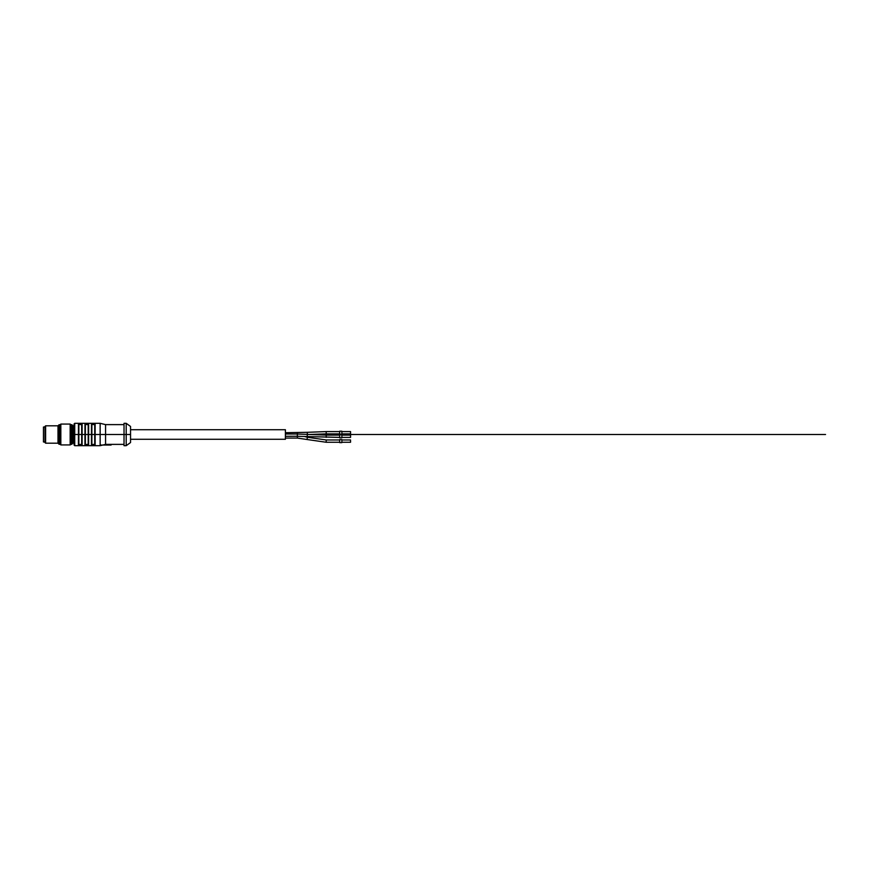 <?xml version="1.0" encoding="UTF-8"?>
<svg xmlns="http://www.w3.org/2000/svg" width="869" height="869" viewBox="0 0 869 869"><rect width="100%" height="100%" fill="white"/><g stroke="black" fill="none" stroke-linecap="round" stroke-linejoin="round"><path stroke-width="1.3" d="M72.985 440.8L74.071 440.8L74.071 428.2L72.985 428.2M74.723 445.688L100.141 445.688L100.141 423.312L74.723 423.312L74.071 423.963L74.071 445.037L74.723 445.688L74.723 423.312M94.927 445.656L94.276 445.58L94.927 445.656M95.145 444.776L91.451 444.776L94.927 444.57L91.669 444.57L94.71 444.374L94.71 424.626L91.669 424.43L94.927 424.43L91.451 424.224L95.145 424.224L95.145 444.776L95.145 424.224M88.627 444.776L84.934 444.776L88.41 444.57L85.151 444.57L88.193 444.374L88.193 424.626L85.151 424.43L88.41 424.43L84.934 424.224L88.627 424.224L88.627 444.776L88.627 424.224M82.077 444.917L78.416 444.776L81.892 444.57L78.634 444.57L81.675 444.374L81.675 424.626L78.634 424.43L81.892 424.43L78.416 424.224L82.11 424.224L82.11 444.776L82.11 424.224M78.46 424.083L78.416 444.776M84.966 424.083L84.934 444.776M91.484 424.083L91.451 444.776M79.285 423.42L78.634 423.344L79.285 423.42M124.028 444.385L105.562 444.385L105.562 424.615L100.141 423.312M105.562 444.385L100.141 445.688M124.028 445.688L124.028 423.312L126.201 423.312L126.201 445.688L124.028 445.688M126.201 445.688L130.546 442.538L130.546 426.462L126.201 423.312M91.669 424.43L91.669 444.57L91.669 424.43M85.151 424.43L85.151 444.57L85.151 424.43M78.634 424.43L78.634 444.57L78.634 424.43M130.546 439.279L285.401 439.279L285.401 429.721L130.546 429.721M285.401 432.708L307.137 432.317L307.485 434.413M304.422 436.488L307.55 437.292L306.898 439.486L326.201 442.256L339.692 442.256M297.372 432.708L297.372 434L307.322 434.402L307.224 436.651M341.865 441.506L341.865 442.625L339.692 442.625L339.692 439.584L341.865 439.584L341.865 441.506M350.555 440.811L350.555 442.256L341.865 442.256M341.865 433.12L341.865 434.25L339.692 434.25L339.692 431.209L341.865 431.209L341.865 433.12M341.865 431.589L350.555 431.589L350.555 433.881L341.865 433.881M341.865 436.662L341.865 437.791L339.692 437.791L339.692 434.75L341.865 434.75L341.865 436.662M341.865 435.119L350.555 435.119L350.555 437.379M44.971 441.995L43.45 441.995L43.45 427.005L44.971 427.005M44.971 442.538L44.971 426.462L45.622 425.81L45.622 443.19L44.971 442.538M45.622 443.19L58.006 443.19L58.006 425.81L45.622 425.81M58.006 443.19L59.092 444.276L59.092 424.724L58.006 425.81M59.092 444.276L60.178 444.276L60.178 424.724L59.092 424.724M60.178 444.276L60.83 444.928L60.83 424.072L60.178 424.724M71.899 444.276L71.899 424.724L72.985 425.81L72.985 443.19L70.161 444.928L70.161 424.072L60.83 424.072M70.813 444.276L70.813 424.724L70.161 424.072M71.899 424.724L70.813 424.724M74.071 434.5C74.071 448.143 74.071 448.143 74.071 434.5C74.071 420.857 74.071 420.857 74.071 434.5C74.071 452.412 74.071 452.412 74.071 434.5C74.071 416.588 74.071 416.588 74.071 434.5L130.546 434.5M100.141 445.037L111.113 445.037M307.137 432.317L326.201 431.589L326.201 433.881L308.658 434.5L825.55 434.5M74.071 440.8L74.071 428.2M75.375 434.5L74.723 434.5M78.851 424.626L78.851 444.374M85.368 424.626L85.368 444.374L85.368 424.626M91.886 424.626L91.886 444.374L91.886 424.626M307.322 434.402L326.201 435.119L326.201 437.379M307.55 437.292L326.201 439.964L326.201 442.256M285.401 434L297.372 434L297.372 438.063L306.898 439.486M285.401 436.292L297.372 436.249M124.028 424.615L105.562 424.615M326.201 435.119L339.692 435.119M297.372 436.292L339.692 437.411M326.201 433.881L339.692 433.881M326.201 431.589L339.692 431.589M326.201 439.964L339.692 439.964M285.401 438.063L297.372 438.063M341.865 439.964L350.555 439.964M341.865 437.411L350.555 437.411M70.161 444.928L60.83 444.928"/></g></svg>
